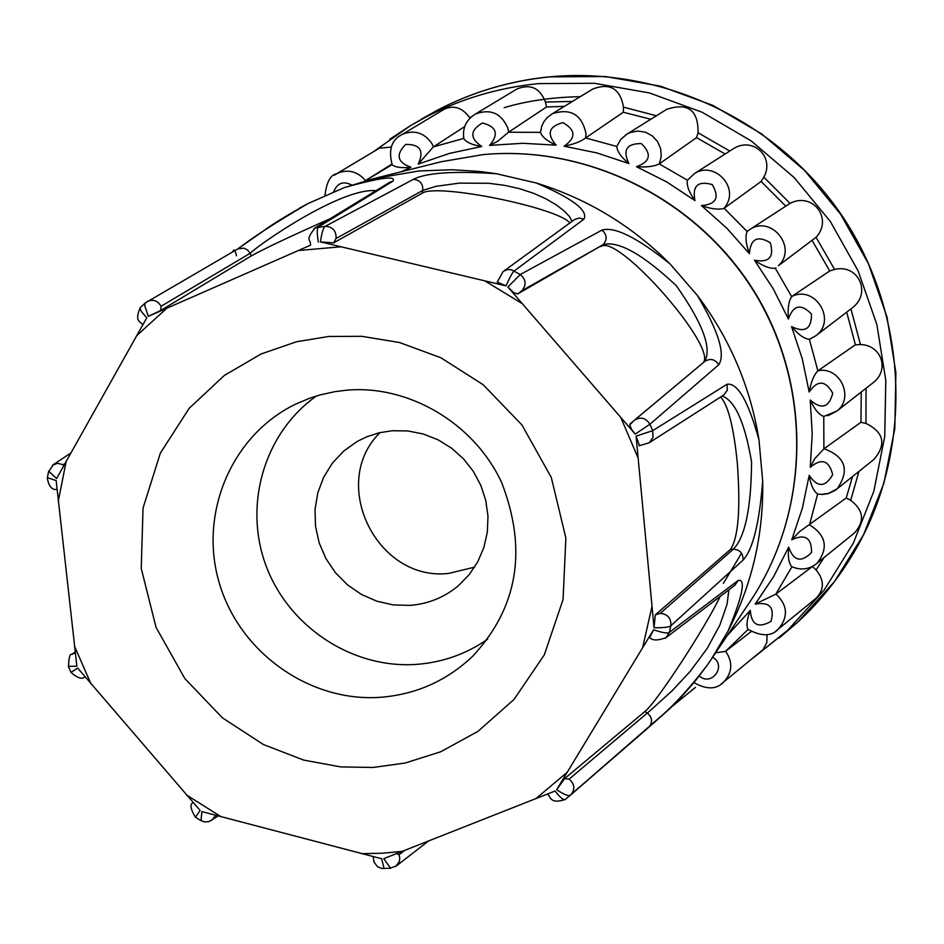 <?xml version="1.0" encoding="UTF-8"?>
<svg xmlns="http://www.w3.org/2000/svg" width="944" height="944" viewBox="0 0 944 944"><rect width="100%" height="100%" fill="white"/><g stroke="black" fill="none" stroke-linecap="round" stroke-linejoin="round"><path stroke-width="1.42" d="M200.989 820.643L201.886 811.604L381.671 858.757L384.066 868.61M364.903 180.988L392.114 164.61M469.911 118.177L469.475 117.493C462.407 107.699 454.029 104.926 444.353 109.174L399.371 136.125M564.37 106.365L546.552 106.967L545.455 102.023C539.944 87.957 530.469 83.603 517.029 88.96L475.528 113.953M650.794 119.251L623.276 112.242L623.488 107.168C620.243 88.618 610.025 82.565 592.832 88.996L552.346 113.717C570.813 107.887 582.047 114.637 586.059 133.977L585.622 137.954C581.174 141.447 574.011 144.196 564.123 146.202C576.194 137.753 575.793 129.894 562.907 122.637C548.724 126.39 546.47 133.906 556.146 145.164C547.308 141.211 542.08 136.951 540.452 132.361L508.497 132.231L546.552 106.967M725.134 154.014L696.542 137.623L698.076 132.762C698.348 110.07 687.857 102.271 666.617 109.398L625.447 135.063M785.668 206.04L761.1 181.46L763.838 177.177C775.059 156.822 752.663 136.101 733.205 148.857L694.395 173.613L687.385 180.245C686.43 185.307 688.955 192.08 694.949 200.588L666.653 181.897L636.445 166.687C646.534 167.43 654.121 166.498 659.219 163.89L687.409 180.198M727.246 635.524L750.303 610.355C751.424 624.904 758.315 628.586 770.977 621.4C774.93 607.44 769.667 601.682 755.2 604.113L773.608 576.678L788.665 547.119C793.562 561.055 801.196 562.848 811.545 552.523C811.71 537.844 805.114 533.596 791.768 539.744L802.376 508.143L809.185 475.375C817.563 487.682 825.41 487.434 832.702 474.655C829.021 460.294 821.528 457.875 810.247 467.363L812.229 433.792L810.223 400.079C821.54 409.873 829.033 407.584 832.738 393.223C825.422 380.22 817.563 379.818 809.161 392.008L802.282 358.826L791.556 326.589C805.008 333.138 811.651 328.949 811.462 314.033C801.008 303.319 793.326 304.983 788.417 319.037L773.136 288.616L754.409 260.166C769.077 262.987 774.375 257.181 770.304 242.761C757.454 235.127 750.492 238.761 749.418 253.665C745.831 243.812 745.076 236.425 747.129 231.516L749.453 229.77C771.142 214.371 797.975 247.741 778.411 265.689L816.053 237.31C833.399 218.713 812.56 191.526 790.022 203.385L749.442 229.77M815.946 335.698L852.42 307.768C871.937 293.041 858.249 263.636 834.579 269.418L829.729 270.963L812.277 240.72M827.853 415.738L836.832 411.124L873.342 382.544C889.968 369.682 881.318 344.961 860.468 344.56L855.394 344.772L846.709 312.145M821.87 494.385L828.95 493.37L835.357 490.255L874.05 459.374C886.628 444.246 883.926 432.246 865.931 423.408L860.963 422.298L861.235 392.031M814.884 564.972L854.58 532.853C864.94 521.029 863.654 510.185 850.709 500.332L846.213 497.984L852.538 476.555M778.411 629.034L816.418 597.977C824.431 589.304 824.324 579.958 816.1 569.952L812.442 566.447M721.358 683.904L763.035 649.661L766.799 642.545L767.083 634.97M299.354 208.246L307.933 203.597L344.359 187.585L373.399 178.723L419.077 170.958L452.176 169.731L479.835 171.478L496.355 173.72L536.275 182.994C572.548 198.429 588.442 210.488 583.947 219.173L514.291 270.893C512.769 271.884 510.008 276.875 505.996 285.867L320.417 241.888L333.633 242.868L422.216 193.213L422.77 190.428L435.833 186.369L459.232 183.124L488.709 183.278L504.261 185.272L519.365 188.635L533.466 193.26L545.962 198.842L556.382 204.942L564.359 211.09L569.633 216.754L572.017 221.392M722.172 396.02C735.081 400.716 744.875 422.688 751.566 461.935C751.188 508.037 745.123 537.112 733.37 549.16L730.538 549.337C738.397 537.514 740.651 508.698 737.311 462.89C733.653 426.877 728.084 404.929 720.602 397.035M316.594 395.937C264.379 432.564 243.222 504.745 266.019 565.68C288.581 626.698 352.006 668.694 415.856 664.423C442.099 662.57 465.994 654.18 487.541 639.277M380.054 432.576C328.512 482.95 376.774 581.823 448.624 573.421L474.596 567.143M409.897 605.387C428.257 603.971 444.471 597.375 458.513 585.61L469.274 574.542L477.841 561.633L483.93 547.296L487.352 531.991L487.977 516.238L485.782 500.521L480.826 485.369L473.298 471.292L463.41 458.737L451.515 448.105L437.981 439.774L423.266 433.992L407.855 430.948L392.232 430.735L379.193 432.777L366.673 436.824L357.245 441.438L343.722 451.043L332.382 463.15L323.627 477.286L317.774 492.921L315.036 509.489L315.52 526.351L319.178 542.906L325.892 558.529L335.403 572.654L347.368 584.749L361.328 594.378L376.798 601.186L393.188 604.903L409.897 605.387M623.276 112.242L585.776 137.859M556.146 145.164L522.823 143.287L489.653 145.388C499.046 134.083 496.638 126.626 482.467 123.003C469.852 130.343 469.616 138.166 481.747 146.485C472.448 145.022 466.478 142.426 463.834 138.709C462.289 128.03 466.183 119.782 475.528 113.964C490.609 108.477 501.406 113.256 507.919 128.325L508.651 132.148M481.747 146.485L449.403 153.412L418.227 164.114C424.328 150.769 420.139 144.208 405.672 144.432C395.489 154.792 397.259 162.392 410.959 167.23C401.778 168.221 395.524 167.407 392.208 164.811C388.232 149.825 391.5 139.724 402.038 134.473C414.097 129.552 424.009 132.502 431.762 143.335L433.438 146.839L464.731 126.543M433.438 146.839L463.787 138.438M334.247 175.242L336.89 173.613C346.259 169.342 354.909 170.722 362.826 177.72L365.316 180.658M715.635 652.811L725.488 651.395L751.117 631.642L733.948 644.882M755.2 604.113L775.803 594.142L812.371 566.553M791.768 539.744L799.58 531.625L846.213 497.984M810.247 467.363L814.566 458.949L823.888 448.837L860.963 422.298M788.417 319.037C787.544 308.7 788.629 301.23 791.674 296.617L791.792 296.499C815.12 284.628 837.116 320.429 815.935 335.686L809.397 339.321L817.87 370.839L855.394 344.772M775.909 267.86L775.295 268.261L791.674 296.617M829.729 270.963L791.792 296.499M687.385 180.245L694.371 173.637C713.275 160.858 738.562 185.732 726.361 205.072L724.154 208.282L761.1 181.46M724.154 208.282L747.129 231.516M627.076 134.024L630.58 132.396L638.061 131.051L645.566 132.254L652.339 135.912L657.555 141.565L660.635 148.621L661.284 156.326L659.372 163.808L696.542 137.623M391.205 147.04L379.346 148.208L336.89 173.602M693.946 682.618C706.69 689.804 716.638 689.592 723.765 681.981C732.426 672.47 733.04 662.24 725.629 651.277M775.992 630.934L778.446 628.987C788.511 616.833 787.674 605.175 775.956 594.024M817.185 563.143C828.679 547.933 826.153 535.189 809.61 524.935M809.185 475.375C810.731 484.897 813.539 491.116 817.634 494.031L822.153 494.467L828.112 493.653L837.222 488.791C849.919 470.124 845.517 456.754 824.029 448.719M810.223 400.079C814.389 409.2 818.896 414.652 823.758 416.446L836.868 411.1C854.65 397.636 840.054 366.119 817.988 370.721M145.341 302.894L140.455 307.366C139.275 308.641 141.399 312.098 146.804 317.739L56.581 478.561L48.663 471.162M47.377 477.617L56.168 480.602L76.853 666.157L68.381 666.417M84.995 676.872C85.408 675.373 82.954 683.173 71.001 672.399L77.703 668.081L200.116 810.483L195.443 817.162M390.639 868.244L383.748 858.639L555.096 791.025C560.429 797.845 563.863 800.642 565.385 799.415L565.574 799.261M728.874 589.835L727.081 604.219L719.942 624.881L707.221 648.386L690.347 671.196L672.317 690.595L651.124 709.805L647.289 713.062L644.882 711.528L564.606 778.611L556.689 789.691L642.604 647.749L653.567 629.825L649.708 637.53C652.446 640.74 657.944 640.728 666.216 637.507L665.095 638.333M730.538 549.337L655.313 614.863L654.039 627.748L636.091 436.104L639.466 445.615M507.86 286.988L520.262 274.515L601.977 230.088C614.603 226.324 637.294 237.605 670.063 263.942L697.368 295.437C718.502 331.238 725.629 354.342 718.75 364.773L649.92 424.234C645.838 417.803 640.634 416.493 634.297 420.304L629.754 424.871L631.477 429.19L635.229 434.098L507.86 286.988L513.89 292.746L517.666 293.938L603.204 244.626C618.426 240.614 642.77 254.278 676.246 285.631C702.655 323.072 712.118 348.36 704.649 361.493M313.856 228.719L315.084 227.941C304.381 241.452 311.06 238.738 310.517 245.18L148.338 316.346L160.692 310.493L251.281 255.93L250.101 253.334C261.04 242.797 341.811 187.467 375.948 190.688M489.653 145.388L497.783 141.199L508.497 132.231M418.227 164.114L433.272 146.934M351.723 185.036C343.333 180.717 337.327 182.947 333.728 191.703M699.268 675.939C711.599 687.161 727.305 665.331 712.637 657.272M750.303 610.355C746.999 618.875 746.197 625.176 747.896 629.282L748.014 629.388M788.665 547.119C787.685 556.417 788.677 562.919 791.662 566.636L791.827 566.719M817.634 494.031L809.468 525.053M823.758 416.446L823.888 448.837M809.161 392.008C811.038 381.942 813.94 374.886 817.87 370.839M791.556 326.589C798.27 334.577 804.217 338.825 809.397 339.321M754.409 260.166C762.905 266.09 769.867 268.792 775.295 268.261M749.418 253.665L726.821 228.2L701.427 205.568C711.08 209.013 718.608 209.946 724.001 208.353M701.427 205.568C716.26 204.447 719.847 197.449 712.201 184.576C697.876 180.552 692.129 185.897 694.949 200.588M636.445 166.687C650.381 161.719 652.009 154.014 641.354 143.594C626.58 143.464 622.438 150.131 628.94 163.572C621.199 157.223 617.14 151.512 616.762 146.462L585.622 137.954M330.223 218.666C290.705 236.189 264.391 248.614 251.281 255.93M503.01 271.695L497.252 282.126L505.996 285.867M569.893 222.937C557.184 207.35 436.01 182.935 422.216 193.213M702.891 362.968C719.151 349.02 617.954 233.251 601.092 246.502M644.882 711.528C656.033 703.197 705.557 627.382 720.095 596.525M63.307 466.336L63.236 464.696L64.817 463.634M140.691 307.142L140.455 307.355C133.411 322.518 141.73 321.762 142.686 324.925M148.338 316.346L144.715 305.596L145.105 303.248L147.618 301.278C153.341 299.095 157.825 300.758 161.07 306.269L160.692 310.493M161.07 306.269L250.101 253.334L247.588 250.007L243.906 248.142L237.947 248.838L145.352 302.894M344.359 187.585C380.349 177.566 396.515 175.442 392.881 181.224L318.624 226.855C316.913 227.74 316.806 232.814 318.317 242.077M320.417 241.888C321.845 232.366 323.497 227.15 325.385 226.253L413.342 179.348C426.204 172.717 453.875 170.84 496.355 173.72M392.881 181.224L389.884 182.168L315.084 227.941L325.385 226.253C332.807 226.855 336.371 230.938 336.052 238.513L333.633 242.868M336.052 238.513L422.77 190.428C423.113 183.679 419.974 179.985 413.342 179.348M583.947 219.173L579.215 218.029L574.625 219.492L503.789 271.105L507.4 269.642L511.329 269.724L520.262 274.515C526.079 279.53 526.61 284.935 521.867 290.728L517.666 293.938M521.867 290.728L603.204 244.626C607.476 239.469 607.075 234.619 601.977 230.088M718.75 364.773C715.033 359.121 710.348 358.024 704.696 361.458L634.427 420.198M636.091 436.104L652.682 430.688L649.92 424.234L635.229 434.098M727.057 384.255L727.293 390.214L723.812 394.97L649.212 442.76L653.071 437.402L652.682 430.688L727.057 384.255C737.677 382.615 748.321 401.165 758.988 439.928L762.693 481.062C759.342 523.472 752.781 549.821 743.022 560.122C743.294 553.408 740.072 549.75 733.37 549.16L660.222 613.364L655.313 614.863M743.022 560.122L670.854 625.754C669.402 627.17 663.797 627.831 654.039 627.748M653.567 629.825C662.664 632.799 667.915 633.672 669.32 632.433L738.361 580.324C745.996 579.12 742.562 596.042 728.048 631.064L711.221 659.396L750.102 601.505C809.515 513.182 812.654 389.919 756.356 295.472C700.023 201.048 589.646 144.703 483.104 154.604L441.167 161.743L373.399 178.723M711.221 659.396L707.056 665.437C690.89 686.548 675.916 703.162 662.122 715.292L648.953 727.116C652.882 722.054 652.328 717.369 647.289 713.062L569.102 779.142L564.606 778.611M648.764 727.293L570.53 795.096C568.854 796.524 564.241 794.73 556.689 789.691M404.516 850.509L399.029 854.721L396.645 853.612M238.502 248.579C251.328 238.289 274.409 223.327 307.744 203.692M536.275 182.994C587.262 198.712 631.855 225.687 670.063 263.942M697.368 295.437C729.889 338.719 750.433 386.875 758.988 439.928M762.693 481.062C763.661 534.516 752.12 584.513 728.048 631.064M707.056 665.437L694.701 681.698L681.297 697.038L669.851 708.614L653.047 723.529M723.34 583.38L741.559 553.208M761.714 498.279L762.74 493.783M402.25 851.405L381.942 853.246L361.54 853.671M373.14 767.46L405.224 763.012L440.706 751.778L478.006 731.329L514.079 699.386L544.275 654.935L563.061 599.534L565.869 537.997L551.296 477.475L521.938 424.942L483.186 384.727L440.883 357.764L399.536 342.519L361.823 336.312L328.866 336.453L296.546 341.74L261.134 353.965L224.318 375.464L189.213 408.268L160.386 453.061L143.04 508.049L141.246 568.406L156.043 627.371L184.788 678.488L222.395 717.829L263.447 744.556L303.708 760.097L340.642 766.894L373.14 767.46M472.661 656.257C446.606 680.978 415.62 694.678 379.7 697.356C308.806 702.065 238.997 651.867 219.102 582.389C198.724 513.064 231.681 435.066 295.578 404.174L309.49 398.297L320.346 394.852L335.25 391.595L346.684 390.191C407.843 384.668 473.805 422.452 501.653 482.573C527.578 549.691 517.914 607.582 472.661 656.257M779.13 638.014L797.586 622.308L752.757 658.251L787.331 630.722L824.23 589.965L853.388 543.024L873.802 491.328L884.74 436.494L885.791 380.279L876.846 324.5L858.167 270.975L830.331 221.474L794.234 177.614L751.082 140.833L702.289 112.312L649.46 92.937L594.342 83.284L538.717 83.603C498.916 87.544 461.439 98.613 426.31 116.808L410.038 125.93L389.66 139.311M469.475 117.493L471.28 116.879M545.455 102.023L572.442 101.445M623.488 107.168L656.41 115.758M698.076 132.762L729.771 151.052M763.838 177.177L790.022 203.385M816.053 237.31L834.579 269.418M850.933 308.912L860.468 344.56M866.073 388.244L865.931 423.408M858.934 471.445L850.709 500.332M823.982 557.656L816.1 569.952M373.47 151.713L409.991 125.953L437.697 110.023C467.209 94.683 498.633 84.358 531.979 79.048C646.982 61.041 770.162 113.398 838.685 210.854C907.137 308.358 914.653 442.016 858.686 544.122C842.39 573.681 822.023 599.747 797.586 622.308L834.402 581.657L863.5 534.835L883.879 483.269L894.818 428.6L895.88 372.55L886.982 316.936L868.362 263.577L840.62 214.241L804.642 170.522L761.607 133.859L712.956 105.433L660.281 86.128L605.316 76.523L549.833 76.865C510.138 80.806 472.755 91.863 437.697 110.023L421.461 119.109M580.289 96.654C552.051 97.256 526.681 100.925 504.167 107.675M748.073 629.447L725.488 651.395M791.922 566.766L775.803 594.142M58.257 501.288L66.222 461.132M90.978 683.904L74.387 645.944M221.38 816.902L186.416 794.919M567.084 772.381L535.838 798.695M651.891 606.874L642.604 647.749M620.999 418.003L637.896 457.474M485.216 281.1L521.69 303.307M299.201 250.455L340.536 246.821M136.573 335.745L166.687 308.369M410.959 167.23L401.436 171.702M628.94 163.572L596.986 152.952L564.123 146.202M215.586 815.38L211.586 820.489M75.072 651.962L71.933 654.345L75.178 652.859M52.557 465.18L57.525 463.303L63.236 464.696M660.222 613.364C667.727 614.096 671.278 618.226 670.854 625.754L669.32 632.433L666.216 637.507L734.821 585.304M569.102 779.142C574.66 783.945 575.285 789.137 570.955 794.718L564.984 799.71M399.029 854.721L399.784 858.155L399.324 861.601L395.654 866.474M237.251 249.24L263.128 231.221C270.338 225.545 285.277 216.329 307.933 203.597M738.361 580.324L734.692 585.398M441.167 161.743L483.316 154.568C590.142 144.692 700.342 201.037 756.557 295.224C812.737 389.435 809.775 512.734 750.102 601.505M428.352 841.116L396.515 865.825L390.037 868.279L381.6 868.445L377.576 866.71L374.025 862.155L373.151 856.656M391.902 164.138L365.104 180.8M672.093 706.442L695.48 687.374M552.334 113.728L547.036 117.729L543.933 121.67L541.797 126.024L540.464 132.361M336.843 173.637C330.471 174.876 326.518 182.145 324.972 195.432M232.613 251.93C233.947 248.449 235.221 249.723 236.448 255.777M778.446 628.987C771.673 636.563 761.489 636.669 747.884 629.282M817.174 563.155C809.515 569.456 801.008 570.613 791.662 566.636M815.887 335.722L809.386 339.321M749.477 229.758L747.2 231.445M627.111 134.013L620.692 139.441L616.774 146.462M218.135 816.053L208.742 821.717L204.293 821.882L200.553 820.371M195.314 817.056C190.417 808.855 189.685 804.04 193.119 802.636M71.933 654.345C69.891 653.496 68.759 657.626 68.534 666.759L70.989 672.388M70.717 453.12L53.383 464.613L48.533 471.799M57.029 489.759C56.439 489.039 49.607 491.777 47.306 478.03L48.522 471.811M704.696 361.458L630.132 423.856M649.201 442.76L639.064 445.757M662.122 715.292L565.385 799.415C549.207 804.902 550.446 795.532 547.461 794.093M195.314 817.079L200.529 820.36M661.98 715.422L669.851 708.614"/></g></svg>
